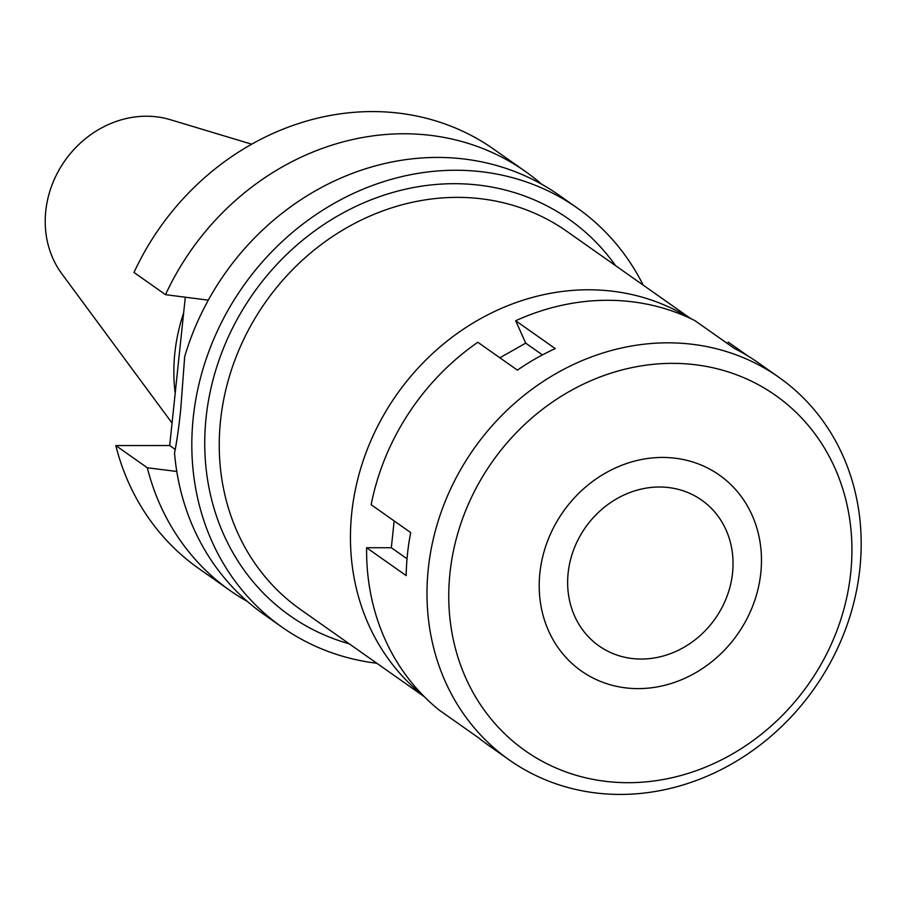 <?xml version="1.0" encoding="UTF-8"?>
<svg xmlns="http://www.w3.org/2000/svg" width="906" height="906" viewBox="0 0 906 906"><rect width="100%" height="100%" fill="white"/><g stroke="black" fill="none" stroke-linecap="round" stroke-linejoin="round"><path stroke-width="1.36" d="M251.675 144.19L170.362 119.705A98.267 87.395 125.2 0 0 146.342 116.217A98.267 87.395 125.2 0 0 57.893 172.072A98.267 87.395 125.2 0 0 61.835 273.782L172.061 423.068M183.635 312.944A176.93 157.361 125.2 0 0 175.198 393.272M165.515 294.665A256.341 227.995 -54.8 0 1 403.804 133.771A256.341 227.995 -54.8 0 1 525.423 171.494L493.906 149.297A256.341 227.995 125.2 0 0 372.287 111.574A256.341 227.995 125.2 0 0 133.997 272.457L165.515 294.665L208.301 300.146M185.3 297.145L169.694 445.537L115.798 445.571A256.341 227.995 125.2 0 0 198.686 568.447L230.203 590.655A256.341 227.995 -54.8 0 1 147.316 467.768L176.795 471.471M247.598 601.629A256.341 227.995 -54.8 0 1 230.203 590.655M115.798 445.571L147.316 467.768M175.277 449.467L169.694 445.537M525.423 171.494A256.341 227.995 -54.8 0 1 541.618 184.178M577.201 207.972L559.013 195.164A256.341 227.995 125.2 0 0 437.394 157.429A256.341 227.995 125.2 0 0 184.677 356.624L180.758 408.9C179.037 426.126 176.964 440.871 174.53 453.136A256.341 227.995 125.2 0 0 263.793 614.313L281.981 627.122A256.341 227.995 -54.8 0 1 209.648 349.32A256.341 227.995 -54.8 0 1 455.582 170.249A256.341 227.995 -54.8 0 1 577.201 207.972A256.341 227.995 -54.8 0 1 643.169 285.107M376.828 663.26A256.341 227.995 -54.8 0 1 281.981 627.122M615.593 265.685A242.412 215.605 125.2 0 0 454.178 183.691A242.412 215.605 125.2 0 0 211.053 387.859A242.412 215.605 125.2 0 0 349.252 643.838M690.689 318.572L566.93 231.404A231.268 205.696 125.2 0 0 457.213 197.372A231.268 205.696 125.2 0 0 235.334 358.923A231.268 205.696 125.2 0 0 300.588 609.557L424.348 696.725M423.057 695.412A231.268 205.696 -54.8 0 1 368.765 445.673A231.268 205.696 -54.8 0 1 588.413 289.784A231.268 205.696 -54.8 0 1 689.024 317.802M659.387 487.009A89.162 79.298 125.2 0 0 573.838 549.296A89.162 79.298 125.2 0 0 599.002 645.921A89.162 79.298 125.2 0 0 641.301 659.047A89.162 79.298 125.2 0 0 726.838 596.76A89.162 79.298 125.2 0 0 701.686 500.135A89.162 79.298 125.2 0 0 659.387 487.009M638.198 688.617A119.807 106.557 -54.8 0 1 539.874 573.102A119.807 106.557 -54.8 0 1 662.49 457.439A119.807 106.557 -54.8 0 1 760.802 572.954A119.807 106.557 -54.8 0 1 638.198 688.617A119.807 106.557 125.2 0 0 760.802 572.954A119.807 106.557 125.2 0 0 662.49 457.439A119.807 106.557 125.2 0 0 539.874 573.102A119.807 106.557 125.2 0 0 638.198 688.617M778.866 377.281A234.054 208.165 -54.8 0 1 844.913 630.927A234.054 208.165 -54.8 0 1 620.361 794.426A234.054 208.165 -54.8 0 1 509.319 759.975A234.054 208.165 -54.8 0 1 443.272 506.329A234.054 208.165 -54.8 0 1 667.824 342.83A234.054 208.165 -54.8 0 1 778.866 377.281L758.039 362.604A234.054 208.165 125.2 0 0 734.46 348.493L694.902 320.622A234.054 208.165 125.2 0 0 607.428 300.294A234.054 208.165 125.2 0 0 515.684 320.735L525.684 343.125L499.874 357.802M515.684 320.735L555.253 348.606A234.054 208.165 125.2 0 0 517.394 370.135L477.824 342.264A234.054 208.165 125.2 0 0 371.154 504.721L410.712 532.592A234.054 208.165 125.2 0 0 406.194 575.604L366.624 547.734L391.335 547.722L394.155 520.927M366.624 547.734A234.054 208.165 125.2 0 0 439.172 710.077L478.73 737.948A234.054 208.165 125.2 0 0 488.493 745.31L509.319 759.975M747.824 355.899L728.231 342.106L727.337 343.476M542.422 354.914L525.684 343.125M672.377 363.363A217.338 193.295 -54.8 0 1 850.723 572.898A217.338 193.295 -54.8 0 1 628.3 782.693A217.338 193.295 -54.8 0 1 449.965 573.158A217.338 193.295 -54.8 0 1 672.377 363.363M407.032 558.775L391.335 547.722"/></g></svg>
